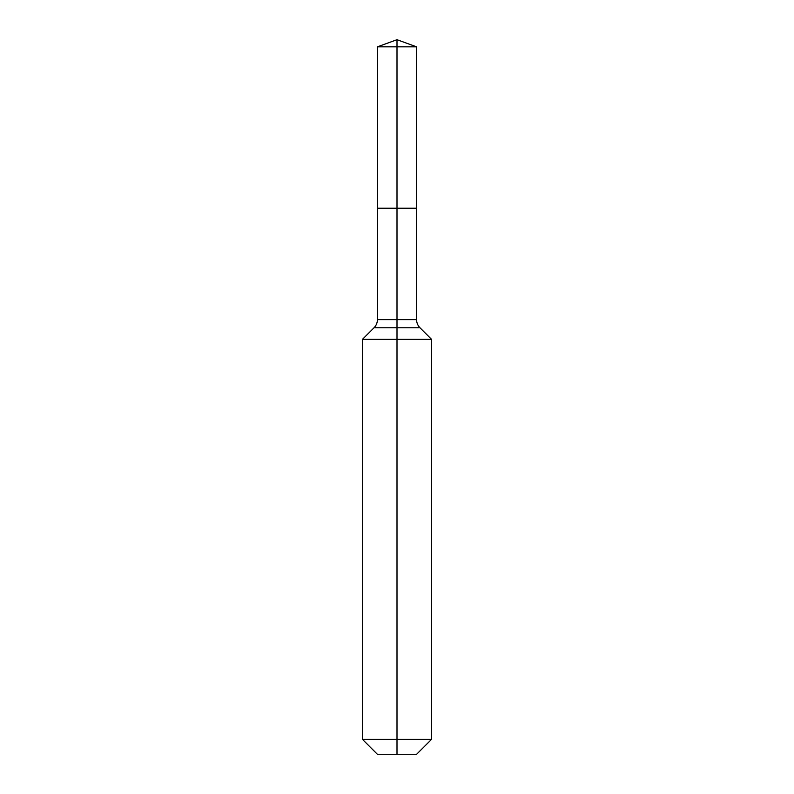 <?xml version="1.0" encoding="UTF-8"?>
<svg xmlns="http://www.w3.org/2000/svg" width="794" height="794" viewBox="0 0 794 794"><rect width="100%" height="100%" fill="white"/><g stroke="black" fill="none" stroke-linecap="round" stroke-linejoin="round"><path stroke-width="1.19" d="M362.421 739.313L431.579 739.313L416.592 754.3L377.408 754.3L362.421 739.313L362.421 339.375L397 339.375L397 327.763L374.034 327.763A11.523 11.523 0 0 0 377.408 319.615L377.408 208.197L397 208.197L397 46.836L416.592 46.836L397 39.7L397 46.836L377.408 46.836L377.408 208.197L416.592 208.197L416.592 46.836M419.966 327.763L397 327.763L397 208.197L416.592 208.197L416.592 319.615A11.523 11.523 0 0 0 419.966 327.763L431.579 339.375L397 339.375L397 754.3M377.408 319.615L416.592 319.615M397 39.7L377.408 46.836M431.579 739.313L431.579 339.375M374.034 327.763L362.421 339.375"/></g></svg>
